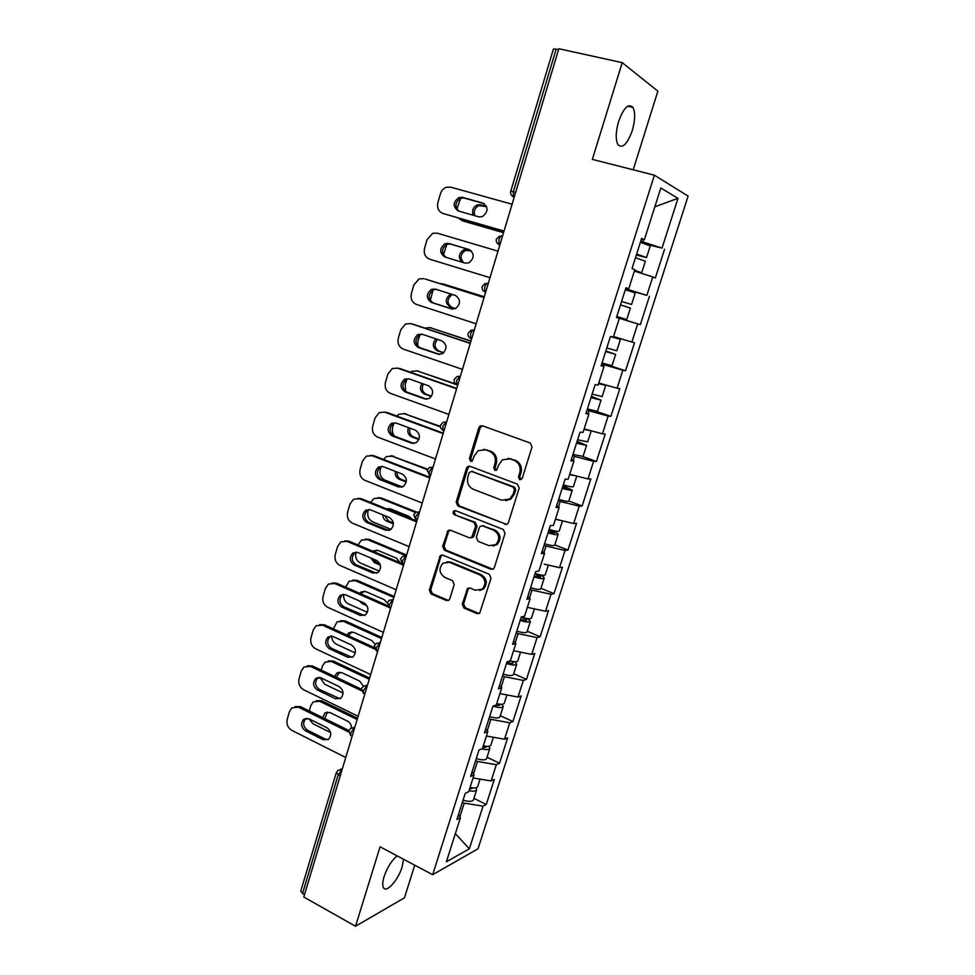 <?xml version="1.0" encoding="UTF-8"?>
<svg xmlns="http://www.w3.org/2000/svg" width="975" height="975" viewBox="0 0 975 975"><rect width="100%" height="100%" fill="white"/><g stroke="black" fill="none" stroke-linecap="round" stroke-linejoin="round"><path stroke-width="1.46" d="M519.712 479.676L522.234 478.323L532.033 446.964L530.254 443.016L482.332 425.758L480.09 426.026L478.822 427.732L469.414 458.579L470.62 461.285L472.217 461.09L474.264 455.959L478.128 450.657L485.477 449.755L489.413 451.206C494.349 453.655 496.202 457.799 494.971 463.661L493.728 467.671L494.947 470.401L496.628 470.169L498.676 465.038L502.393 459.834L510.071 458.811L514.081 460.285C519.102 462.772 520.991 466.964 519.736 472.875L518.481 476.909L519.712 479.676M521.003 479.651L519.76 476.909L518.481 476.909M403.504 859.231L402.114 866.921C398.3 880.023 386.1 893.661 383.394 887.567C382.322 885.361 382.553 881.717 384.077 876.622C387.355 867.214 391.718 860.303 397.166 855.867M618.613 121.436C623.683 107.75 628.448 103.07 632.933 107.408C635.432 112.564 635.2 120.327 632.239 130.711C627.23 144.276 622.464 148.919 617.931 144.617C615.457 139.596 615.676 131.857 618.613 121.436M462.247 604.11L463.954 608.034L477.019 613.628L479.651 613.226L491.022 578.236L489.292 574.287L442.833 555.128L440.432 555.433L429.329 590.046L430.987 593.921L446.416 600.527L448.914 600.173L449.828 598.796L454.216 584.561L452.522 580.661L444.819 577.419C439.152 573.312 438.531 568.571 442.967 563.172L449.438 562.319L480.005 574.97C485.696 578.955 486.44 583.684 482.198 589.18L475.264 590.216L470.145 588.059L467.586 588.425L462.247 604.11L463.625 603.842L465.319 607.754L479.2 613.543M380.067 846.8L355.534 926.25L303.786 897.024L558.846 48.75L622.221 62.656L592.349 159.388L654.396 175.195L432.681 874.697L380.067 846.8M504.867 524.392L507.414 524.014L508.426 522.527L519.188 488.085L517.42 484.136L469.962 466.269L467.659 466.55L466.489 468.183L456.154 502.088L457.848 505.952L506.671 524.428M505.026 533.41L494.386 567.474L493.46 568.876L490.864 569.266L444.344 550.18L442.662 546.317L448.073 530.497L450.45 530.193L469.219 537.737L471.668 537.396L475.654 526.305L473.935 522.405L454.326 514.642C452.802 513.557 452.668 512.289 453.899 510.851L455.544 510.644L503.283 529.474L505.026 533.41M654.396 175.195L688.118 196.097L478.03 848.762L432.681 874.697M473.911 798.354L486.281 804.473L494.325 779.415L491.107 780.951L473.07 777.965M486.281 804.473L483.027 806.142L469.341 848.835L446.404 861.778L460.432 817.684L456.922 819.475L465.233 793.321L468.719 791.663L474.057 774.857L470.608 776.441L479.005 749.982L482.442 748.544L487.841 731.543L484.441 732.908L492.948 706.156L496.324 704.925L501.784 687.741L498.432 688.874L507.037 661.806L510.352 660.818L515.885 643.427L512.594 644.329L521.296 616.956L524.562 616.188L530.156 598.601L526.914 599.272L535.714 571.569L538.919 571.045L544.586 553.252L541.405 553.678L550.314 525.659L553.459 525.379L559.187 507.366L556.067 507.561L565.086 479.2L568.169 479.164L573.958 460.956L570.899 460.883L580.028 432.193L583.038 432.413L588.912 413.985L585.914 413.656L595.14 384.613L598.102 385.101L604.037 366.454L601.1 365.857L610.447 336.472L613.336 337.228L619.344 318.35L616.48 317.484L619.344 318.35M625.84 288.027L628.753 288.771L625.938 287.747L616.48 317.484M628.753 288.771L634.835 269.661L632.044 268.527L641.611 238.424L644.365 239.728L660.818 188.004L677.978 198.327L662.013 248.125L640.721 241.215M646.059 244.164L662.013 248.125M664.536 249.32L655.334 277.997L652.763 276.949L646.852 295.364L625.621 288.734M625.475 289.197L646.852 295.364M649.447 296.303L640.343 324.651L637.711 323.858L631.885 342.054L613.543 336.57M601.977 363.127L625.536 370.768L634.542 342.749L631.885 342.054M625.536 370.768L622.842 370.22L617.077 388.208L598.772 383.004M595.908 411.243L610.898 416.362L619.795 388.659L617.077 388.208M610.898 416.362L608.144 416.057L602.44 433.838L584.159 428.903M582.879 456.58L596.432 461.431L605.219 434.046L602.44 433.838M596.432 461.431L593.604 461.37L587.974 478.957L569.717 474.277M568.827 501.016L582.112 506.001L590.813 478.92L587.974 478.957M582.112 506.001L579.235 506.171L573.666 523.551L555.445 519.139M554.812 544.903L567.962 550.071L576.566 523.295L573.666 523.551M567.962 550.071L565.037 550.473L559.516 567.657L544.233 564.147M540.954 588.315L553.971 593.653L562.477 567.17L559.516 567.657M553.971 593.653L550.985 594.275L545.537 611.264L527.378 607.34M527.243 631.252L540.138 636.748L548.547 610.557L545.537 611.264M540.138 636.748L537.091 637.589L531.704 654.396L513.569 650.715M513.691 673.713L526.451 679.38L534.763 653.469L531.704 654.396M526.451 679.38L523.356 680.428L518.018 697.052L499.919 693.603M500.285 715.711L512.911 721.537L521.138 695.918L518.018 697.052M512.911 721.537L509.767 722.792L504.489 739.233L486.428 736.015M487.025 757.258L499.517 763.23L507.658 737.892L504.489 739.233M499.517 763.23L496.324 764.693L491.107 780.951M473.484 774.004L477.47 761.475L475.642 760.598M472.046 771.883L474.057 774.857M496.324 764.693L477.47 761.475M487.244 730.75L490.876 719.331L489.023 718.477M485.757 728.752L487.841 731.543M509.767 722.792L490.876 719.331M501.162 686.997L504.428 676.723L502.564 675.894M499.627 685.145L501.784 687.741M523.356 680.428L504.428 676.723M515.251 642.732L518.139 633.64L516.25 632.836M513.642 641.026L515.885 643.427M537.091 637.589L518.139 633.64M529.486 597.967L531.997 590.07L530.083 589.29M527.828 596.395L530.156 598.601M550.985 594.275L531.997 590.07M543.892 552.679L546.012 546.012L544.087 545.257M542.173 551.253L544.586 553.252M565.037 550.473L546.012 546.012M558.468 506.866L560.198 501.455L558.236 500.711M556.688 505.586L559.187 507.366M579.235 506.171L560.198 501.455M573.227 460.505L574.531 456.373L572.557 455.666M571.374 459.383L573.958 460.956M593.604 461.37L574.531 456.373M588.144 413.595L589.034 410.792L587.048 410.109M586.243 412.632L588.912 413.985M608.144 416.057L589.034 410.792M603.245 366.125L603.708 364.674L601.697 364.016M601.27 365.332L604.037 366.454M622.842 370.22L603.708 364.674M618.528 318.094L640.343 324.651M637.711 323.858L618.552 318.021M627.668 289.331L627.924 288.563M652.763 276.949L634.384 271.074M558.577 49.64L556.177 49.116L513.337 191.734L515.665 192.38M510.754 191.234C510.205 193.72 511.083 195.585 513.386 196.816L513.337 191.734L510.754 191.234L553.422 49.055L556.177 49.116M642.793 241.8L643.5 239.582M641.355 239.228L644.365 239.728M677.978 198.327L654.847 206.785M633.177 169.796L657.881 91.187L622.221 62.656M355.534 926.25L404.467 897.792L414.716 865.166M304.444 894.843L300.714 891.26L336.314 772.627M459.883 816.782L464.21 803.156L462.394 802.254M458.494 814.527L460.432 817.684M483.027 806.142L464.21 803.156M469.341 848.835L455.362 833.613M519.76 476.909L521.016 472.875C522.271 466.988 520.394 462.796 515.373 460.322L514.081 460.285M508.06 458.347L515.373 460.322M483.649 449.317L490.742 451.242C495.666 453.692 497.518 457.836 496.287 463.673L495.056 467.671L496.238 470.389M482.332 425.758L480.175 427.83L470.779 458.616L471.876 461.273M469.792 466.221L467.854 468.195L457.531 502.028L459.225 505.879L506.171 524.282M514.434 489.877L513.203 487.122L471.571 471.4L469.146 472.729L467.866 476.909C466.659 482.686 468.475 486.817 473.338 489.316L501.686 500.199L509.693 499.042L513.106 494.118L514.434 489.877L515.726 489.852L514.495 487.098L513.203 487.122M471.717 471.4L514.495 487.098M505.672 500.687L510.997 498.993L514.398 494.081L513.106 494.118M515.726 489.852L514.398 494.081M450.036 530.059L448.427 531.887L444.064 546.158L445.746 550.022L492.862 569.242M471.059 537.749L473.033 537.262L474.045 535.787L477.007 526.195L475.288 522.308L454.326 514.642M455.52 510.632L455.288 510.778C454.058 512.216 454.192 513.472 455.715 514.556M488.962 545.671L495.788 544.672C500.273 539.09 499.59 534.288 493.752 530.254L482.796 525.915L480.322 526.256L479.298 527.755L476.324 537.371L478.043 541.283L488.962 545.671M492.948 546.024L497.116 544.525C501.589 538.956 500.906 534.154 495.081 530.132L493.752 530.254M482.332 525.781L495.081 530.132M469.438 587.876L468.037 589.57L463.625 603.842M479.737 590.497L483.539 588.949C487.768 583.464 487.037 578.736 481.345 574.75L480.005 574.97M446.806 561.807L450.84 562.136L481.345 574.75M442.333 554.982L440.846 556.737L430.743 589.814L432.4 593.678L448.5 600.454M636.578 254.268L642.659 256.401L636.395 254.841M634.42 270.965L641.672 272.793L634.628 270.319M636.334 255.023L646.535 257.558L636.626 254.085M650.24 245.932L640.368 242.348M486.574 206.481L480.59 204.799L477.348 204.896C473.033 207.139 471.681 210.588 473.289 215.256M461.565 197.157L460.736 198.12M460.7 198.169L456.836 209.113M457.97 217.937L463.271 221.081L503.539 232.708M503.575 232.574L461.577 220.447M645.365 261.215L635.468 257.741M634.579 270.465L637.796 271.635L634.469 270.831M486.671 206.712L479.018 205.579C474.801 207.724 473.411 211.1 474.862 215.707M458.847 211.124C454.46 206.334 455.106 202.008 460.785 198.144L464.1 198.035L484.246 203.69M503.99 231.209L442.93 213.452L504.026 231.063M442.93 213.452C438.482 211.587 436.812 207.919 437.909 202.434L440.408 193.879C441.492 190.539 443.515 188.333 446.501 187.249L450.633 187.127L512.107 204.226M462.345 197.316L482.832 203.056C488.585 207.297 488.414 211.819 482.332 216.645L478.749 216.816L458.323 210.978C452.632 206.651 452.863 202.13 459.03 197.425L464.1 198.035M621.55 301.519L631.568 304.456L621.575 301.482M631.568 304.456L635.237 292.927L625.304 289.709M471.315 250.868L467.281 249.661L463.759 249.819C458.506 253.585 457.982 257.729 462.187 262.263M447.245 243.238L443.381 254.987M616.797 316.485L626.754 319.52L630.423 308.039L620.478 304.919M471.4 250.953L465.441 250.38C460.224 254.097 459.676 258.229 463.82 262.762M605.682 351.451L611.812 353.169L605.792 351.11M605.828 351L615.639 354.352L605.646 351.561M613.385 337.082L620.405 339.41L610.435 336.521M620.405 339.41L616.773 350.805L606.779 347.99M610.789 336.558L613.36 337.155M450.925 294.036L450.34 294.243C444.978 298.789 444.953 303.054 450.243 307.027L455.362 308.661M484.246 296.839L442.869 283.847L439.871 283.603M433.046 289.977L430.255 300.629M615.639 354.352L612.02 365.698L602.014 362.98M484.27 296.778L442.869 283.847M452.485 294.523L452.047 294.694C446.696 299.228 446.672 303.481 451.961 307.442L455.532 308.587L451.401 308.892L431.401 302.457C425.99 298.387 426.014 294.011 431.486 289.319L435.325 289.1L455.386 295.449C460.846 299.423 460.883 303.81 455.508 308.6M591.069 397.422L597.224 398.946L591.313 396.654M591.398 396.411L601.027 400.128L590.996 397.654M602.148 396.593L592.117 394.132M603.939 384.467L605.731 385.369L598.565 383.65M598.626 383.443L601.928 384.187L600.332 383.443M435.971 338.873C432.059 343.639 432.486 347.612 437.263 350.768L443.588 352.913M470.913 341.189L429.951 327.624L424.649 328.051M419.859 334.827L417.873 341.616L417.617 346.162M601.027 400.128L597.443 411.352L587.413 408.952M470.974 340.994L429.951 327.624M437.495 339.385C433.814 344.151 434.326 348.051 438.994 351.073L443.808 352.706M430.17 327.673L431.693 327.978M576.627 442.869L582.806 444.198L577.005 441.699M577.127 441.309L586.572 445.392L576.518 443.235M587.693 441.87L577.614 439.749M587.681 441.931L591.228 430.804L584.001 429.39M584.122 429.037L586.889 429.634M421.919 383.431C419.433 388.062 420.262 391.609 424.418 394.058L431.352 396.52M456.775 384.735L417.166 370.927L411.889 371.292L410.438 372.231M406.794 379.263L405.21 384.638L405.734 391.511M583.05 456.422L572.959 454.399M455.764 384.016L417.166 370.927M423.455 383.967C421.261 388.525 422.163 391.962 426.173 394.253L431.572 396.179M416.788 370.805L418.933 371.183M562.343 487.793L568.547 488.95L562.843 486.22M563.014 485.708L572.288 490.145C571.326 490.669 567.95 490.047 562.185 488.292M573.41 486.647L573.385 486.72C572.423 487.232 569.059 486.598 563.282 484.843M576.03 475.898L569.619 474.593M408.428 427.598C407.05 431.852 408.135 434.935 411.706 436.873L418.872 439.554M440.468 426.928L404.528 413.766L399.031 414.18L396.764 416.033M393.863 423.211L392.693 427.208C391.816 430.718 392.498 433.729 394.753 436.264M568.815 501.04L568.791 501.113C567.803 501.674 564.44 501.089 558.675 499.334M440.42 426.392L404.528 413.766M410.012 428.196C408.952 432.278 410.097 435.191 413.485 436.958L419.067 439.043M403.674 413.51L406.319 413.912M446.184 257.4C441.029 253.049 441.285 248.662 446.952 244.225L450.535 244.055L469.804 249.807M490.011 277.692L429.561 259.167C425.149 257.242 423.491 253.573 424.588 248.137L427.05 239.679L432.668 233.33L437.166 233.147L497.993 251.16M448.756 243.457L469.036 249.515C474.63 253.61 474.581 258.07 468.865 262.884L464.99 263.116L444.783 256.973C439.237 252.781 439.359 248.332 445.173 243.628L450.535 244.055M452.595 309.136L433.205 302.884C427.806 298.825 427.83 294.462 433.29 289.794L436.166 289.356M425.185 279.021L484.039 297.558M484.051 297.485L425.673 279.155M476.141 323.798L416.325 304.383C411.962 302.396 410.329 298.716 411.413 293.341L413.851 284.968L419.031 278.899L423.857 278.655M439.688 354.437L419.993 347.746C414.728 343.797 414.668 339.495 419.811 334.852L422.297 334.303M410.987 323.712L470.242 343.432M470.303 343.212L412.535 324.029M462.442 369.367L403.248 349.099C398.933 347.051 397.312 343.371 398.373 338.045L400.786 329.769L405.563 323.968L410.694 323.651M422.041 334.218L441.894 340.86C447.208 344.736 447.342 349.05 442.284 353.803L437.946 354.157L418.153 347.429C412.888 343.456 412.827 339.154 417.982 334.498L422.041 334.218M426.818 399.214L406.916 392.108C401.785 388.245 401.651 384.016 406.502 379.409L408.757 378.788M397.312 368.038L456.605 388.793M456.714 388.428L399.543 368.416M448.89 414.436L390.305 393.315C386.039 391.219 384.43 387.526 385.491 382.249L387.867 374.071L392.291 368.526L397.666 368.148M408.915 378.836L428.561 385.771C433.741 389.561 433.948 393.803 429.183 398.507L424.649 398.909L405.064 391.901C399.921 388.026 399.787 383.784 404.649 379.165L408.915 378.836M414.082 443.467L393.997 435.983C388.988 432.193 388.781 428.025 393.364 423.467L395.387 422.809M383.955 411.913L443.113 433.631M443.272 433.132L386.685 412.315M435.496 458.993L377.508 437.056C373.279 434.899 371.694 431.206 372.742 425.977L375.095 417.885L379.19 412.596L384.796 412.169M395.923 422.967L415.362 430.17C420.42 433.899 420.7 438.08 416.191 442.735L411.499 443.174L392.121 435.886C387.099 432.096 386.892 427.915 391.487 423.333L395.923 422.967M548.23 532.216L554.446 533.191L548.852 530.254M549.059 529.608L552.533 530.961C556.408 532.508 558.285 533.654 558.163 534.398C557.139 535.104 553.763 534.58 548.035 532.837M559.272 530.924L559.248 531.022C558.224 531.704 554.848 531.18 549.12 529.425M560.442 520.345L555.397 519.297M422.541 474.484L401.944 466.525M395.399 471.413C394.887 475.105 396.13 477.713 399.128 479.225L406.234 482.003M427.269 469.658L392.023 456.154L386.319 456.617L383.516 459.42M381.079 466.684L380.311 469.328C379.287 474.374 380.835 477.969 384.942 480.127L402.334 486.976M554.738 545.147L554.702 545.244C553.666 545.988 550.29 545.5 544.562 543.758M427.574 469.121L392.023 456.154M397.093 472.071C396.886 475.483 398.166 477.872 400.932 479.212L406.331 481.321M390.719 455.8L393.827 456.19M401.468 487.22L381.213 479.383C376.326 475.666 376.045 471.547 380.396 467.037L382.188 466.355M370.768 455.337L373.973 455.739L372.06 455.691L429.78 477.982M429.975 477.348L373.973 455.739M422.248 503.063L364.857 480.322C360.665 478.103 359.092 474.411 360.128 469.231L362.456 461.224L366.259 456.178L372.06 455.691M383.077 466.611L402.322 474.094C407.245 477.75 407.587 481.869 403.333 486.464L398.495 486.952L379.312 479.395C374.412 475.666 374.144 471.547 378.495 467.025L383.077 466.611M534.263 576.152C537.749 577.212 539.833 577.48 540.503 576.944L535.007 573.8M545.305 574.702L545.269 574.811C544.196 575.677 540.808 575.25 535.104 573.519M412.072 519.151L409.025 516.36L390.341 508.828L386.527 508.84M382.834 514.849C382.956 517.871 384.247 519.967 386.685 521.138L393.425 523.892M415.533 512.472L379.641 498.091L373.778 498.591L370.622 502.418M368.44 509.681L368.05 510.997C367.039 515.994 368.574 519.602 372.645 521.808L391.06 529.376M539.346 574.689C542.77 576.188 544.379 577.346 544.196 578.163C543.124 579.04 539.736 578.614 534.032 576.883M540.808 588.766L540.772 588.888C539.687 589.814 536.287 589.412 530.595 587.681M416.362 511.997L381.481 498.03L379.641 498.091M384.698 515.617L388.513 521.016L393.364 523.002M389.122 508.499L387.465 509.218M377.922 497.652L381.481 498.03M388.976 530.473L368.562 522.308C363.785 518.651 363.456 514.593 367.575 510.132L369.147 509.45M357.74 498.31L361.396 498.688L359.458 498.749L416.593 521.844M416.825 521.064L361.396 498.688M409.134 546.646L352.341 523.112C348.197 520.845 346.637 517.14 347.648 512.009L349.964 504.087L353.486 499.273L359.458 498.749M370.366 509.791L389.415 517.53C394.229 521.125 394.619 525.196 390.585 529.73L385.637 530.242L366.649 522.429C361.859 518.761 361.53 514.69 365.662 510.217L370.366 509.791M531.485 617.992L531.436 618.126C530.315 619.174 526.914 618.832 521.247 617.114M400.177 562.77L396.496 558.2L377.995 550.424L372.791 551.228M370.744 557.98L374.376 562.612L380.408 565.171M406.368 555.872L367.404 539.577L361.384 540.113L358.044 545.013M355.972 552.082L355.924 552.24C354.924 557.188 356.448 560.796 360.47 563.062L379.36 571.143M527.548 618.613L530.388 621.441C529.254 622.501 525.854 622.16 520.187 620.441M527.036 631.898L527 632.044C525.854 633.141 522.454 632.836 516.787 631.118M520.455 619.588C523.928 620.648 526.013 620.856 526.719 620.21L523.514 617.784M406.612 555.031L369.257 539.419L367.404 539.577M372.938 558.919L376.216 562.392L380.018 564.001M376.472 550.046L373.949 551.716M365.284 539.077L369.257 539.419M376.582 573.239L356.058 564.769C351.39 561.161 351.012 557.152 354.924 552.752L356.277 552.094M344.882 540.832L348.952 541.174L347.003 541.344L403.553 565.207M401.554 563.355L348.952 541.174M396.179 589.741L339.946 565.439C335.851 563.123 334.303 559.418 335.315 554.336L337.594 546.5L340.884 541.893L347.003 541.344M357.801 552.484L376.655 560.491C381.359 564.038 381.798 568.059 377.971 572.532L372.913 573.068L354.12 564.988C349.44 561.381 349.062 557.359 352.974 552.947L357.801 552.484M517.81 660.806L517.762 660.953C516.982 661.988 514.373 661.988 509.949 660.928M387.27 602.818L384.089 599.601L365.771 591.581L360.945 592.057L359.665 593.324M359.312 600.905L362.2 603.635L366.99 605.755M393.863 597.431L355.278 580.637L349.148 581.21L345.65 587.169M343.639 594.299C343.285 598.735 344.882 601.928 348.428 603.878L367.417 612.324M514.873 661.733L516.726 664.231C515.543 665.462 512.131 665.23 506.488 663.524M513.423 674.566L513.374 674.724C512.18 675.992 508.767 675.785 503.137 674.078M506.805 662.549C510.254 663.597 512.35 663.756 513.082 663L511.729 661.342M394.156 596.468L357.155 580.381L355.278 580.637M362.529 602.318L365.588 604M363.98 591.155L360.994 593.909M352.816 580.088L357.155 580.381M364.309 615.53L343.688 606.767C339.117 603.208 338.691 599.247 342.408 594.908L343.566 594.299M332.195 582.916L336.643 583.208L334.669 583.489L388.732 607.254M387.441 605.524L336.643 583.208M383.358 632.373L327.697 607.315C323.639 604.951 322.103 601.246 323.103 596.2L325.37 588.449L328.429 584.062L334.669 583.489M345.357 594.726L364.028 602.989C368.635 606.499 369.111 610.46 365.479 614.872L360.336 615.432L341.725 607.096C337.143 603.525 336.728 599.564 340.446 595.201L345.357 594.726M504.294 703.146L504.246 703.316C503.466 704.462 500.955 704.572 496.726 703.645M375.18 644.353L371.828 640.563L353.681 632.312L348.782 632.799L346.978 635.091M381.493 638.564L343.298 621.27L337.045 621.855L333.377 628.875M331.671 636.102C331.853 639.917 333.474 642.635 336.509 644.268L355.314 652.957M501.954 704.255L503.21 706.558C501.991 707.96 498.591 707.813 492.997 706.132M499.956 716.759L499.895 716.93C498.664 718.38 495.239 718.258 489.633 716.564M494.812 705.473L499.59 705.327L499.005 704.084M381.822 637.479L345.187 620.917L343.298 621.27M351.634 631.861L348.489 635.773M340.494 620.685L345.187 620.917M352.133 657.369L331.439 648.326C326.966 644.792 326.503 640.892 330.05 636.602L331.013 636.041M319.666 624.561L324.468 624.792L322.481 625.17L374.632 649.033M374.181 647.522L324.468 624.792M370.683 674.529L315.583 648.753C311.561 646.328 310.038 642.622 311.025 637.626L313.268 629.96L316.119 625.755L322.481 625.17M333.06 636.517L351.548 645.023C356.046 648.497 356.57 652.409 353.096 656.772L347.892 657.333L329.465 648.753C324.98 645.218 324.517 641.306 328.075 637.004L333.06 636.517M490.925 745.034L490.864 745.217C490.047 746.497 487.537 746.679 483.308 745.802M363.346 686.193L359.69 681.111L341.713 672.616L336.753 673.116L334.669 676.504M369.257 679.258L331.427 661.489L325.089 662.074L322.457 665.998L321.25 670.13M320.032 677.54L324.712 684.243L343.042 693.03M488.975 746.253L489.84 748.422C488.938 749.775 486.208 749.921 481.65 748.873M486.635 758.489L486.574 758.684C485.282 760.293 481.857 760.256 476.275 758.574M482.686 747.74L486.245 747.179L486.062 746.265M369.622 678.064L333.34 661.038L331.427 661.489M339.446 672.141L336.412 677.332M328.331 660.867L333.34 661.038M340.056 698.746L319.325 689.435C314.949 685.949 314.45 682.086 317.838 677.857L318.618 677.357M307.296 665.779L312.427 665.937L310.416 666.412L361.433 690.678M361.396 689.203L312.427 665.937M358.142 716.235L303.591 689.739C299.605 687.265 298.106 683.56 299.081 678.612L301.287 671.032L303.968 667.01L310.416 666.412M320.897 677.857L339.19 686.607C343.602 690.056 344.151 693.92 340.848 698.222L335.571 698.783L317.326 689.971C312.951 686.461 312.451 682.598 315.839 678.356L320.897 677.857M477.701 786.459L477.64 786.667C476.787 788.068 474.252 788.336 470.035 787.495M351.414 727.935C351.366 724.852 350.122 722.609 347.673 721.22L329.879 712.506L324.858 713.005L322.737 717.6M357.155 719.526L319.678 701.281L313.268 701.878L310.806 705.632L309.246 710.958M308.856 718.77L326.966 727.74C331.293 731.165 331.866 734.992 328.709 739.233L323.395 739.793L305.321 730.738C301.031 727.265 300.507 723.438 303.737 719.257L308.856 718.77L313.036 723.803L330.562 732.517M476.032 787.763L476.629 789.835C475.763 791.249 473.241 791.529 469.024 790.688M473.448 799.78L473.387 799.987C472.046 801.755 468.609 801.803 463.076 800.134M469.475 789.287L473.058 787.958M357.545 718.222L321.616 700.745L319.678 701.281M327.417 712.006L324.773 718.612M316.327 700.647L321.616 700.745M328.087 739.672L325.382 739.135L307.344 730.117C303.054 726.655 302.53 722.828 305.76 718.66L306.382 718.234M295.096 706.558L300.507 706.656L298.472 707.216L348.672 731.981M348.965 730.519L300.507 706.656M345.735 757.502L291.72 730.312C287.771 727.789 286.284 724.072 287.259 719.172L289.441 711.665L291.952 707.813L298.472 707.216M340.263 775.71L338.227 774.674L302.469 893.722M342.079 769.677L338.227 774.674L336.351 772.517L338.081 770.213L341.993 769.933M499.675 236.048L496.397 239.082C495.861 241.507 496.714 243.336 498.968 244.567L498.92 239.728C499.87 236.998 500.992 235.706 502.259 235.877L502.552 235.962M511.595 195.463L514.252 197.048M485.599 292.354L483.368 290.855M471.559 339.044L470.608 338.459L470.584 334.047C471.522 331.366 472.656 330.013 473.96 330.013L471.035 330.269L468.183 333.121C467.659 335.449 468.463 337.228 470.608 338.459L471.632 338.8M497.384 243.433L499.883 244.847M485.258 283.433L482.211 286.382C481.674 288.746 482.503 290.55 484.709 291.781L484.673 287.162C485.611 284.456 486.732 283.14 488.036 283.213M485.684 292.086L484.709 291.781L485.318 292.256M457.75 384.979L456.678 384.601L456.666 380.396L460.054 376.265L456.982 376.557L454.326 379.336C453.789 381.615 454.582 383.37 456.678 384.601L457.397 385.101M444.015 430.633L442.906 430.231L442.906 426.209L446.306 421.98L443.125 422.309L440.615 425.015C440.091 427.257 440.858 428.988 442.906 430.231L443.686 430.718M430.45 475.788L429.293 475.337L429.293 471.51L432.717 467.196L429.427 467.549L427.062 470.182L430.121 475.824M417.02 520.431L415.825 519.955L415.85 516.287L419.287 511.887L415.911 512.265L413.668 514.824L415.923 519.992M403.747 564.586L402.517 564.062L402.541 560.564L406.002 556.079L402.553 556.469L400.42 558.98L402.882 564.22M390.622 608.242L389.366 607.693L389.391 604.342L392.864 599.783L389.354 600.186L387.319 602.635L390.268 608.095M377.63 651.422L376.35 650.837L376.387 647.632L379.86 642.988L376.313 643.402L374.363 645.816L376.35 650.837L377.288 651.263M361.53 688.594L363.48 693.517L363.529 690.446L367.014 685.73L363.419 686.144L361.554 688.521M348.855 730.836L350.756 735.723L350.805 732.798L354.315 727.996L350.683 728.41L348.879 730.75M521.016 472.875L519.736 472.875M511.375 458.847L510.071 458.811M495.056 467.671L493.728 467.671M496.287 463.673L494.971 463.661M490.742 451.242L489.413 451.206M486.805 449.804L485.477 449.755M470.779 458.616L469.414 458.579M480.175 427.83L478.822 427.732M459.225 505.879L457.848 505.952M457.531 502.028L456.154 502.088M467.854 468.195L466.489 468.183M472.936 471.4L471.571 471.4M492.192 569.071L490.864 569.266M445.746 550.022L444.344 550.18M444.064 546.158L442.662 546.317M448.427 531.887L447.025 531.997M474.045 535.787L472.692 535.909M477.007 526.195L475.654 526.305M475.288 522.308L473.935 522.405M484.136 525.805L482.796 525.915M468.037 589.57L466.672 589.814M450.84 562.136L449.438 562.319M447.805 600.271L446.416 600.527M432.4 593.678L430.987 593.921M430.743 589.814L429.329 590.046M440.846 556.737L439.433 556.908M478.372 613.336L477.019 613.628M465.319 607.754L463.954 608.034M482.247 205.469L480.59 204.799M482.832 203.056L484.027 203.556M468.963 250.222L467.281 249.661M451.961 307.442L450.243 307.027M593.361 398.105L593.58 397.422M438.994 351.073L437.263 350.768M578.906 443.54L579.235 442.479M426.173 394.253L424.418 394.058M564.61 488.451L565.061 487.049M413.485 436.958L411.706 436.873M451.401 308.892L452.193 309.087M431.401 302.457L433.205 302.884M437.946 354.157L439.628 354.437M418.153 347.429L419.993 347.746M424.649 398.909L426.465 399.104M405.064 391.901L406.916 392.108M411.499 443.174L413.339 443.247M392.121 435.886L393.997 435.983M550.485 532.874L551.046 531.107M400.932 479.212L399.128 479.225M398.495 486.952L400.359 486.915M379.312 479.395L381.213 479.383M536.506 576.786L537.176 574.677M388.513 521.016L386.685 521.138M385.637 530.242L387.526 530.107M366.649 522.429L368.562 522.308M522.685 620.21L523.465 617.772M376.216 562.392L374.376 562.612M372.913 573.068L374.827 572.825M354.12 564.988L356.058 564.769M509.023 663.158L509.718 661.001M364.053 603.33L362.2 603.635M360.336 615.432L362.261 615.079M341.725 607.096L343.688 606.767M347.892 657.333L349.83 656.87M329.465 648.753L331.439 648.326M335.571 698.783L337.545 698.222M317.326 689.971L319.325 689.435M323.395 739.793L325.382 739.135M305.321 730.738L307.344 730.117M632.933 107.408L627.742 106.19M392.511 599.649L393.242 599.528M379.19 642.757L380.311 642.513M366.039 685.425L367.538 685.011M353.048 727.642L354.9 727.045M340.226 769.409L342.396 768.605M481.443 426.124L480.09 426.026M469.036 466.574L467.659 466.55M510.997 498.993L509.693 499.042M449.463 530.376L448.073 530.497M473.033 537.262L471.668 537.396M455.288 510.778L453.899 510.851M497.116 544.525L495.788 544.672M468.951 588.193L467.586 588.425M483.539 588.949L482.198 589.18M441.846 555.275L440.432 555.433M646.535 257.558L650.252 245.907M641.672 272.793L645.377 261.19M479.018 205.579L477.348 204.896M459.03 197.425L460.785 198.144M465.441 250.38L463.759 249.819M452.047 294.694L450.34 294.243M602.136 396.63L605.731 385.369M583.038 456.483L586.572 445.392M573.385 486.72L576.773 476.08M568.791 501.113L572.288 490.145M445.173 243.628L446.952 244.225M431.486 289.319L433.29 289.794M417.982 334.498L419.811 334.852M404.649 379.165L406.502 379.409M391.487 423.333L393.364 423.467M559.248 531.022L562.49 520.845M554.702 545.244L558.163 534.398M378.495 467.025L380.396 467.037M545.269 574.811L548.364 565.098M540.772 588.888L544.196 578.163M365.662 510.217L367.575 510.132M531.436 618.126L534.398 608.863M527 632.044L530.388 621.441M375.107 550.692L373.267 550.875M352.974 552.947L354.924 552.752M517.762 660.953L520.577 652.141M513.374 674.724L516.726 664.231M362.81 591.764L360.945 592.057M340.446 595.201L342.408 594.908M504.246 703.316L506.927 694.931M499.895 716.93L503.21 706.558M350.659 632.409L348.782 632.799M328.075 637.004L330.05 636.602M490.864 745.217L493.411 737.258M486.574 758.684L489.84 748.422M338.654 672.64L336.753 673.116M315.839 678.356L317.838 677.857M477.64 786.667L480.053 779.122M473.387 799.987L476.629 789.835M326.771 712.432L324.858 713.005M303.737 719.257L305.76 718.66"/></g></svg>
